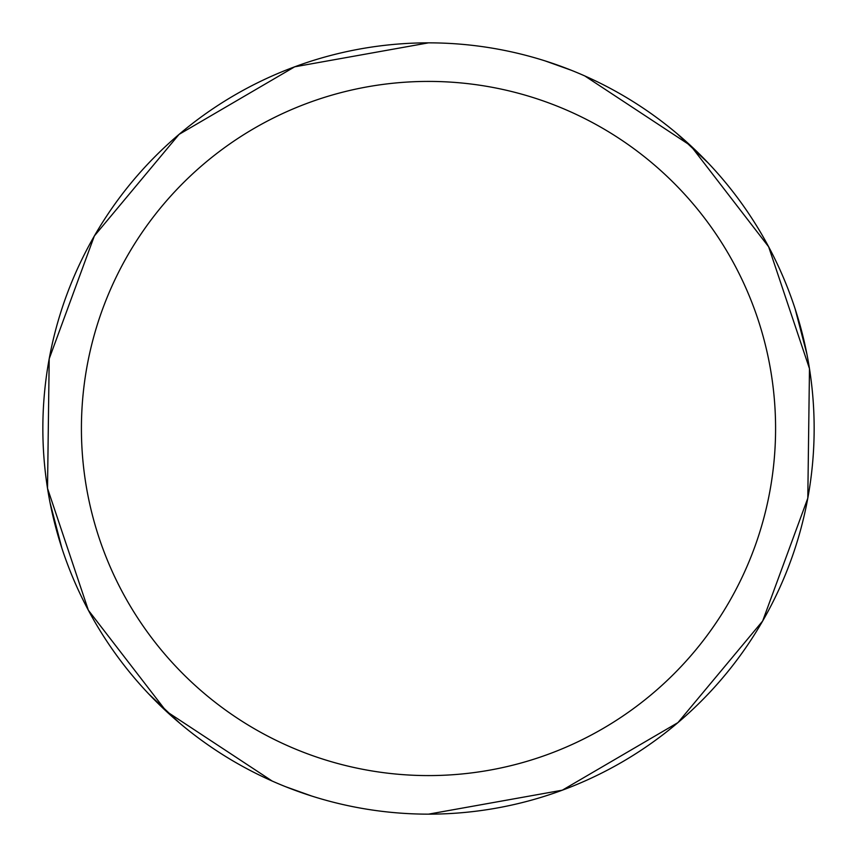 <?xml version="1.0" encoding="UTF-8"?>
<svg xmlns="http://www.w3.org/2000/svg" width="857" height="857" viewBox="0 0 857 857"><rect width="100%" height="100%" fill="white"/><g stroke="black" fill="none" stroke-linecap="round" stroke-linejoin="round"><path stroke-width="1.29" d="M428.5 42.85A385.65 385.65 0 0 1 814.15 428.5A385.65 385.65 0 0 1 428.5 814.15A385.65 385.65 0 0 1 42.85 428.5A385.65 385.65 0 0 1 428.5 42.85L294.679 66.814L179.049 134.399L94.345 235.975L49.203 358.804L47.521 488.329L88.357 610.216L166.344 711.342L272.151 781.027M428.5 81.415A347.085 347.085 0 0 1 775.585 428.5A347.085 347.085 0 0 1 428.5 775.585A347.085 347.085 0 0 1 81.415 428.5A347.085 347.085 0 0 1 428.5 81.415M584.849 75.973L690.656 145.658L768.643 246.784L809.479 368.671L807.797 498.196L762.655 621.025L677.951 722.601L562.321 790.186L428.521 814.15M545.363 60.986L571.255 70.242M676.998 133.585L708.075 162.862M795.157 308.97L806.919 354.177M311.637 796.014L285.745 786.758M180.002 723.415L148.925 694.138M61.843 548.03L50.081 502.823"/></g></svg>
